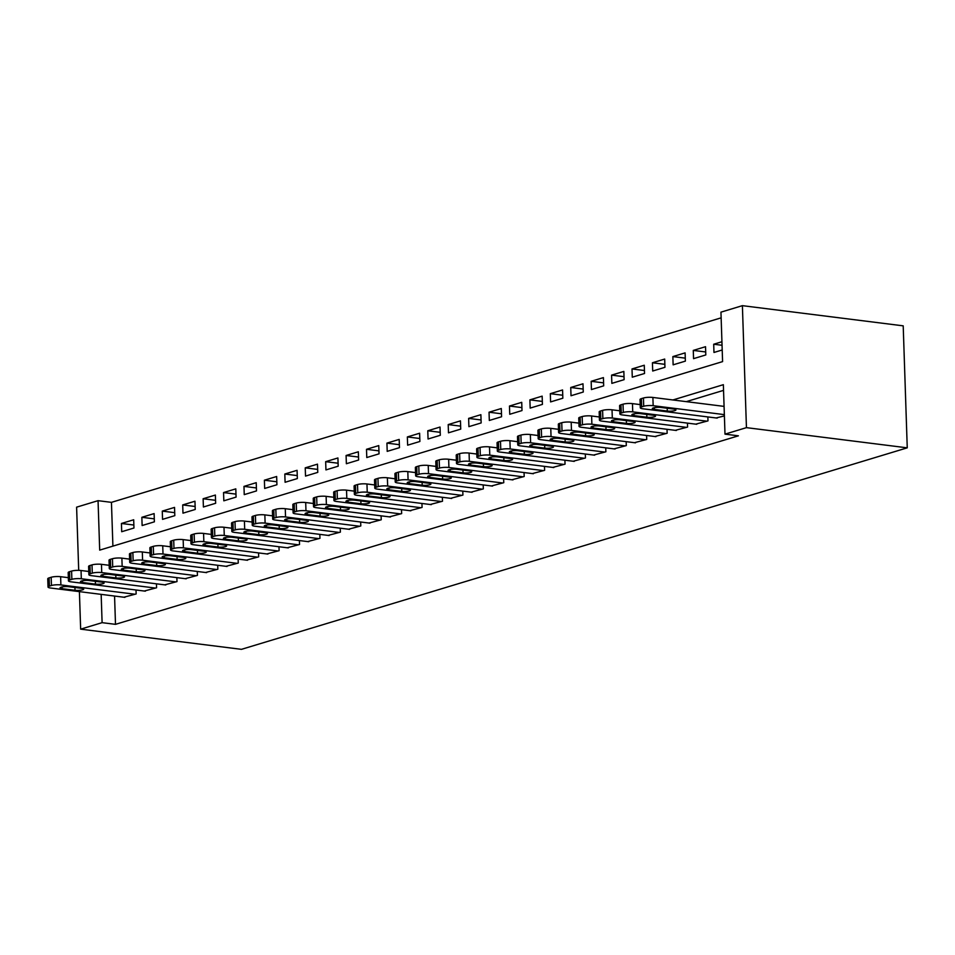 <?xml version="1.0" encoding="UTF-8"?>
<svg xmlns="http://www.w3.org/2000/svg" width="955" height="955" viewBox="0 0 955 955"><rect width="100%" height="100%" fill="white"/><g stroke="black" fill="none" stroke-linecap="round" stroke-linejoin="round"><path stroke-width="1.43" d="M78.704 570.35L76.603 507.165L98.055 500.671L99.69 550.128L722.589 361.611L720.953 312.154L742.393 305.66L903.203 325.846L907.25 447.835L241.46 649.34L80.65 629.154L102.101 622.66L115.495 624.343L738.394 435.826L725 434.143L723.353 384.686L672.893 399.966M721.144 317.836L111.449 502.354L98.055 500.671M716.143 417.968L724.391 415.914M695.729 424.151L707.989 420.88L707.858 416.929M675.304 430.335L687.576 427.064L687.445 423.113M654.879 436.519L667.151 433.248L667.02 429.296M634.454 442.69L646.726 439.431L646.595 435.48M614.029 448.874L626.301 445.603L626.17 441.652M593.604 455.058L605.876 451.787L605.745 447.835M573.191 461.241L585.451 457.97L585.32 454.019M552.766 467.425L565.038 464.154L564.906 460.203M532.341 473.596L544.613 470.326L544.481 466.374M511.916 479.78L524.188 476.509L524.056 472.558M491.491 485.964L503.763 482.693L503.631 478.742M471.078 492.147L483.337 488.876L483.206 484.925M450.653 498.319L462.912 495.06L462.781 491.109M430.228 504.503L442.499 501.232L442.368 497.28M409.802 510.686L422.074 507.415L421.943 503.464M389.377 516.87L401.649 513.599L401.518 509.648M368.952 523.054L381.224 519.783L381.093 515.831M348.539 529.225L360.799 525.954L360.668 522.003M328.114 535.409L340.374 532.138L340.243 528.187M307.689 541.592L319.961 538.322L319.83 534.37M287.264 547.776L299.536 544.505L299.404 540.554M266.839 553.948L279.111 550.689L278.979 546.738M246.414 560.131L258.686 556.861L258.554 552.909M226.001 566.315L238.261 563.044L238.129 559.093M205.576 572.499L217.847 569.228L217.716 565.276M185.151 578.682L197.422 575.411L197.291 571.46M164.726 584.854L176.997 581.595L176.866 577.632M144.3 591.038L156.572 587.767L156.441 583.815M133.867 525.035L121.44 523.471L133.688 519.771L133.963 528.008L121.703 531.72L121.44 523.471M154.292 518.851L141.853 517.3L154.113 513.587L154.388 521.824L142.128 525.537L141.853 517.3M174.705 512.668L162.278 511.116L174.538 507.403L174.813 515.652L162.553 519.353L162.278 511.116M195.13 506.496L182.703 504.932L194.963 501.22L195.226 509.469L182.978 513.169L182.703 504.932M215.555 500.313L203.129 498.749L215.376 495.048L215.651 503.285L203.403 506.998L203.129 498.749M235.981 494.129L223.554 492.565L235.801 488.865L236.076 497.101L223.828 500.814L223.554 492.565M256.406 487.945L243.979 486.393L256.226 482.681L256.501 490.918L244.241 494.63L243.979 486.393M276.819 481.774L264.392 480.21L276.652 476.497L276.926 484.746L264.666 488.447L264.392 480.21M297.244 475.59L284.817 474.026L297.077 470.314L297.351 478.562L285.091 482.275L284.817 474.026M317.669 469.406L305.242 467.843L317.49 464.142L317.764 472.379L305.516 476.091L305.242 467.843M338.094 463.223L325.667 461.671L337.915 457.958L338.189 466.195L325.942 469.908L325.667 461.671M358.519 457.039L346.092 455.487L358.34 451.775L358.614 460.024L346.367 463.724L346.092 455.487M378.944 450.867L366.505 449.304L378.765 445.591L379.04 453.84L366.78 457.541L366.505 449.304M399.357 444.684L386.93 443.12L399.19 439.419L399.465 447.656L387.205 451.369L386.93 443.12M419.782 438.5L407.355 436.936L419.615 433.236L419.89 441.473L407.63 445.185L407.355 436.936M440.207 432.317L427.78 430.765L440.028 427.052L440.303 435.289L428.055 439.002L427.78 430.765M460.632 426.145L448.205 424.581L460.453 420.869L460.728 429.117L448.48 432.818L448.205 424.581M481.057 419.961L468.63 418.397L480.878 414.685L481.153 422.934L468.905 426.646L468.63 418.397M501.482 413.778L489.044 412.214L501.303 408.513L501.578 416.75L489.318 420.463L489.044 412.214M521.896 407.594L509.469 406.042L521.728 402.33L522.003 410.566L509.743 414.279L509.469 406.042M542.321 401.41L529.894 399.858L542.154 396.146L542.416 404.395L530.168 408.095L529.894 399.858M562.746 395.239L550.319 393.675L562.567 389.962L562.841 398.211L550.593 401.912L550.319 393.675M583.171 389.055L570.744 387.491L582.992 383.791L583.266 392.027L571.018 395.74L570.744 387.491M603.596 382.871L591.169 381.308L603.417 377.607L603.691 385.844L591.432 389.556L591.169 381.308M624.021 376.688L611.582 375.136L623.842 371.423L624.116 379.66L611.857 383.373L611.582 375.136M644.434 370.516L632.007 368.952L644.267 365.24L644.541 373.489L632.282 377.189L632.007 368.952M664.859 364.333L652.432 362.769L664.692 359.056L664.955 367.305L652.707 371.018L652.432 362.769M685.284 358.149L672.857 356.585L685.105 352.884L685.38 361.121L673.132 364.834L672.857 356.585M705.709 351.965L693.282 350.413L705.53 346.701L705.805 354.938L693.557 358.65L693.282 350.413M111.449 502.354L112.905 546.129M721.932 341.735L713.707 344.23L713.97 352.467L722.207 349.984M723.544 390.368L686.287 401.637M114.564 596.051L115.495 624.343M123.875 597.221L136.147 593.95L136.016 589.999M725 434.143L746.44 427.649L907.25 447.835M746.44 427.649L742.393 305.66M79.408 591.634L80.65 629.154M101.158 594.368L102.101 622.66M722.052 345.28L713.707 344.23M124.914 597.352L50.675 588.029A6.745 1.385 178.1 0 1 48.025 587.015A6.745 1.385 178.1 0 1 49.397 586.119L51.439 585.499A6.745 1.385 178.1 0 1 60.893 584.938L135.133 594.261M68.342 577.668L60.619 576.701L60.893 584.938M62.159 588.686A5.396 1.11 -1.9 0 1 60.046 587.874A5.396 1.11 -1.9 0 1 63.018 586.776A5.396 1.11 -1.9 0 1 68.7 586.704L81.569 588.328A5.396 1.11 -1.9 0 1 83.682 589.128A5.396 1.11 -1.9 0 1 80.709 590.226A5.396 1.11 -1.9 0 1 75.027 590.297L62.159 588.686L62.111 586.931M48.025 587.015L47.75 578.778A6.745 1.385 -1.9 0 1 49.123 577.882L51.176 577.262A6.745 1.385 -1.9 0 1 60.619 576.701M145.339 591.169L71.1 581.846A6.745 1.385 178.1 0 1 68.45 580.843A6.745 1.385 178.1 0 1 69.822 579.936L71.864 579.327A6.745 1.385 178.1 0 1 81.318 578.754L155.546 588.077M88.767 571.484L81.044 570.517L81.318 578.754M82.584 582.502A5.396 1.11 -1.9 0 1 80.459 581.691A5.396 1.11 -1.9 0 1 83.443 580.592A5.396 1.11 -1.9 0 1 89.125 580.533L101.982 582.144A5.396 1.11 -1.9 0 1 104.107 582.956A5.396 1.11 -1.9 0 1 101.135 584.054A5.396 1.11 -1.9 0 1 95.452 584.126L82.584 582.502L82.524 580.747M68.45 580.843L68.175 572.594A6.745 1.385 -1.9 0 1 69.548 571.699L71.589 571.078A6.745 1.385 -1.9 0 1 81.044 570.517M165.764 584.985L91.525 575.674A6.745 1.385 178.1 0 1 88.875 574.659A6.745 1.385 178.1 0 1 90.248 573.764L92.289 573.143A6.745 1.385 178.1 0 1 101.731 572.582L175.971 581.893M109.192 565.3L101.457 564.333L101.731 572.582M103.009 576.319A5.396 1.11 -1.9 0 1 100.884 575.519A5.396 1.11 -1.9 0 1 103.868 574.421A5.396 1.11 -1.9 0 1 109.55 574.349L122.407 575.961A5.396 1.11 -1.9 0 1 124.532 576.772A5.396 1.11 -1.9 0 1 121.548 577.87A5.396 1.11 -1.9 0 1 115.877 577.942L103.009 576.319L102.949 574.564M88.875 574.659L88.6 566.411A6.745 1.385 -1.9 0 1 89.973 565.515L92.014 564.894A6.745 1.385 -1.9 0 1 101.457 564.333M186.189 578.802L111.95 569.49A6.745 1.385 178.1 0 1 109.288 568.476A6.745 1.385 178.1 0 1 110.673 567.58L112.714 566.96A6.745 1.385 178.1 0 1 122.156 566.399L196.396 575.722M129.605 559.129L121.882 558.15L122.156 566.399M123.434 570.147A5.396 1.11 -1.9 0 1 121.309 569.335A5.396 1.11 -1.9 0 1 124.293 568.237A5.396 1.11 -1.9 0 1 129.964 568.165L142.832 569.777A5.396 1.11 -1.9 0 1 144.957 570.589A5.396 1.11 -1.9 0 1 141.973 571.687A5.396 1.11 -1.9 0 1 136.302 571.759L123.434 570.147L123.374 568.38M109.288 568.476L109.013 560.227A6.745 1.385 -1.9 0 1 110.398 559.332L112.439 558.723A6.745 1.385 -1.9 0 1 121.882 558.15M206.614 572.63L132.375 563.307A6.745 1.385 178.1 0 1 129.713 562.292A6.745 1.385 178.1 0 1 131.098 561.397L133.139 560.776A6.745 1.385 178.1 0 1 142.582 560.215L216.821 569.538M150.031 552.945L142.307 551.978L142.582 560.215M143.859 563.963A5.396 1.11 -1.9 0 1 141.734 563.152A5.396 1.11 -1.9 0 1 144.718 562.053A5.396 1.11 -1.9 0 1 150.389 561.982L163.257 563.593A5.396 1.11 -1.9 0 1 165.382 564.405A5.396 1.11 -1.9 0 1 162.398 565.503A5.396 1.11 -1.9 0 1 156.716 565.575L143.859 563.963L143.799 562.209M129.713 562.292L129.438 554.055A6.745 1.385 -1.9 0 1 130.823 553.16L132.864 552.539A6.745 1.385 -1.9 0 1 142.307 551.978M227.027 566.446L152.788 557.123A6.745 1.385 178.1 0 1 150.138 556.108A6.745 1.385 178.1 0 1 151.523 555.213L153.564 554.604A6.745 1.385 178.1 0 1 163.007 554.031L237.246 563.355M170.456 546.761L162.732 545.794L163.007 554.031M164.284 557.78A5.396 1.11 -1.9 0 1 162.159 556.968A5.396 1.11 -1.9 0 1 165.143 555.87A5.396 1.11 -1.9 0 1 170.814 555.798L183.682 557.422A5.396 1.11 -1.9 0 1 185.807 558.233A5.396 1.11 -1.9 0 1 182.823 559.332A5.396 1.11 -1.9 0 1 177.141 559.391L164.284 557.78L164.224 556.025M150.138 556.108L149.863 547.872A6.745 1.385 -1.9 0 1 151.248 546.976L153.289 546.356A6.745 1.385 -1.9 0 1 162.732 545.794M247.452 560.263L173.213 550.94A6.745 1.385 178.1 0 1 170.563 549.937A6.745 1.385 178.1 0 1 171.936 549.041L173.977 548.421A6.745 1.385 178.1 0 1 183.432 547.86L257.671 557.171M190.881 540.578L183.157 539.611L183.432 547.86M184.697 551.596A5.396 1.11 -1.9 0 1 182.584 550.784A5.396 1.11 -1.9 0 1 185.556 549.686A5.396 1.11 -1.9 0 1 191.239 549.626L204.107 551.238A5.396 1.11 -1.9 0 1 206.22 552.05A5.396 1.11 -1.9 0 1 203.248 553.148A5.396 1.11 -1.9 0 1 197.566 553.22L184.697 551.596L184.649 549.841M170.563 549.937L170.288 541.688A6.745 1.385 -1.9 0 1 171.661 540.793L173.715 540.172A6.745 1.385 -1.9 0 1 183.157 539.611M267.878 554.079L193.638 544.768A6.745 1.385 178.1 0 1 190.988 543.753A6.745 1.385 178.1 0 1 192.361 542.858L194.402 542.237A6.745 1.385 178.1 0 1 203.845 541.676L278.084 550.987M211.306 534.406L203.582 533.427L203.845 541.676M205.122 545.424A5.396 1.11 -1.9 0 1 202.997 544.613A5.396 1.11 -1.9 0 1 205.982 543.514A5.396 1.11 -1.9 0 1 211.664 543.443L224.521 545.054A5.396 1.11 -1.9 0 1 226.645 545.866A5.396 1.11 -1.9 0 1 223.661 546.964A5.396 1.11 -1.9 0 1 217.991 547.036L205.122 545.424L205.062 543.658M190.988 543.753L190.714 535.504A6.745 1.385 -1.9 0 1 192.086 534.609L194.128 533.988A6.745 1.385 -1.9 0 1 203.582 533.427M288.303 547.907L214.063 538.584A6.745 1.385 178.1 0 1 211.413 537.57A6.745 1.385 178.1 0 1 212.786 536.674L214.827 536.053A6.745 1.385 178.1 0 1 224.27 535.492L298.509 544.816M231.731 528.222L223.995 527.256L224.27 535.492M225.547 539.241A5.396 1.11 -1.9 0 1 223.422 538.429A5.396 1.11 -1.9 0 1 226.407 537.331A5.396 1.11 -1.9 0 1 232.089 537.259L244.946 538.871A5.396 1.11 -1.9 0 1 247.07 539.682A5.396 1.11 -1.9 0 1 244.086 540.781A5.396 1.11 -1.9 0 1 238.416 540.852L225.547 539.241L225.487 537.474M211.413 537.57L211.139 529.333A6.745 1.385 -1.9 0 1 212.511 528.425L214.553 527.817A6.745 1.385 -1.9 0 1 223.995 527.256M308.728 541.724L234.488 532.401A6.745 1.385 178.1 0 1 231.826 531.386A6.745 1.385 178.1 0 1 233.211 530.491L235.252 529.87A6.745 1.385 178.1 0 1 244.695 529.309L318.934 538.632M252.144 522.039L244.42 521.072L244.695 529.309M245.972 533.057A5.396 1.11 -1.9 0 1 243.847 532.245A5.396 1.11 -1.9 0 1 246.832 531.147A5.396 1.11 -1.9 0 1 252.502 531.076L265.371 532.699A5.396 1.11 -1.9 0 1 267.496 533.499A5.396 1.11 -1.9 0 1 264.511 534.597A5.396 1.11 -1.9 0 1 258.841 534.669L245.972 533.057L245.913 531.302M231.826 531.386L231.552 523.149A6.745 1.385 -1.9 0 1 232.936 522.254L234.978 521.633A6.745 1.385 -1.9 0 1 244.42 521.072M329.153 535.54L254.913 526.217A6.745 1.385 178.1 0 1 252.251 525.214A6.745 1.385 178.1 0 1 253.636 524.307L255.677 523.698A6.745 1.385 178.1 0 1 265.12 523.125L339.359 532.448M272.569 515.855L264.845 514.888L265.12 523.125M266.397 526.874A5.396 1.11 -1.9 0 1 264.272 526.062A5.396 1.11 -1.9 0 1 267.257 524.964A5.396 1.11 -1.9 0 1 272.927 524.904L285.796 526.515A5.396 1.11 -1.9 0 1 287.921 527.327A5.396 1.11 -1.9 0 1 284.936 528.425A5.396 1.11 -1.9 0 1 279.254 528.485L266.397 526.874L266.338 525.119M252.251 525.214L251.977 516.965A6.745 1.385 -1.9 0 1 253.362 516.07L255.403 515.449A6.745 1.385 -1.9 0 1 264.845 514.888M349.566 529.356L275.327 520.045A6.745 1.385 178.1 0 1 272.676 519.031A6.745 1.385 178.1 0 1 274.049 518.135L276.102 517.514A6.745 1.385 178.1 0 1 285.545 516.953L359.784 526.265M292.994 509.672L285.27 508.705L285.545 516.953M286.822 520.69A5.396 1.11 -1.9 0 1 284.697 519.89A5.396 1.11 -1.9 0 1 287.67 518.792A5.396 1.11 -1.9 0 1 293.352 518.72L306.221 520.332A5.396 1.11 -1.9 0 1 308.346 521.144A5.396 1.11 -1.9 0 1 305.361 522.242A5.396 1.11 -1.9 0 1 299.679 522.313L286.822 520.69L286.763 518.935M272.676 519.031L272.402 510.782A6.745 1.385 -1.9 0 1 273.787 509.886L275.828 509.266A6.745 1.385 -1.9 0 1 285.27 508.705M369.991 523.173L295.752 513.862A6.745 1.385 178.1 0 1 293.101 512.847A6.745 1.385 178.1 0 1 294.474 511.952L296.516 511.331A6.745 1.385 178.1 0 1 305.97 510.77L380.209 520.093M313.419 503.5L305.695 502.521L305.97 510.77M307.235 514.518A5.396 1.11 -1.9 0 1 305.123 513.706A5.396 1.11 -1.9 0 1 308.095 512.608A5.396 1.11 -1.9 0 1 313.777 512.537L326.646 514.148A5.396 1.11 -1.9 0 1 328.759 514.96A5.396 1.11 -1.9 0 1 325.786 516.058A5.396 1.11 -1.9 0 1 320.104 516.13L307.235 514.518L307.188 512.751M293.101 512.847L292.827 504.598A6.745 1.385 -1.9 0 1 294.2 503.703L296.241 503.094A6.745 1.385 -1.9 0 1 305.695 502.521M390.416 517.001L316.177 507.678A6.745 1.385 178.1 0 1 313.526 506.663A6.745 1.385 178.1 0 1 314.899 505.768L316.941 505.147A6.745 1.385 178.1 0 1 326.383 504.586L400.623 513.909M333.844 497.316L326.121 496.349L326.383 504.586M327.661 508.335A5.396 1.11 -1.9 0 1 325.536 507.523A5.396 1.11 -1.9 0 1 328.52 506.425A5.396 1.11 -1.9 0 1 334.202 506.353L347.059 507.965A5.396 1.11 -1.9 0 1 349.184 508.776A5.396 1.11 -1.9 0 1 346.199 509.875A5.396 1.11 -1.9 0 1 340.529 509.946L327.661 508.335L327.601 506.568M313.526 506.663L313.252 498.426A6.745 1.385 -1.9 0 1 314.625 497.531L316.666 496.91A6.745 1.385 -1.9 0 1 326.121 496.349M410.841 510.818L336.602 501.494A6.745 1.385 178.1 0 1 333.94 500.48A6.745 1.385 178.1 0 1 335.324 499.584L337.366 498.976A6.745 1.385 178.1 0 1 346.808 498.403L421.048 507.726M354.257 491.133L346.534 490.166L346.808 498.403M348.086 502.151A5.396 1.11 -1.9 0 1 345.961 501.339A5.396 1.11 -1.9 0 1 348.945 500.241A5.396 1.11 -1.9 0 1 354.627 500.169L367.484 501.793A5.396 1.11 -1.9 0 1 369.609 502.605A5.396 1.11 -1.9 0 1 366.625 503.703A5.396 1.11 -1.9 0 1 360.954 503.763L348.086 502.151L348.026 500.396M333.94 500.48L333.677 492.243A6.745 1.385 -1.9 0 1 335.05 491.348L337.091 490.727A6.745 1.385 -1.9 0 1 346.534 490.166M431.266 504.634L357.027 495.311A6.745 1.385 178.1 0 1 354.365 494.308A6.745 1.385 178.1 0 1 355.749 493.413L357.791 492.792A6.745 1.385 178.1 0 1 367.233 492.231L441.473 501.542M374.682 484.949L366.959 483.982L367.233 492.231M368.511 495.967A5.396 1.11 -1.9 0 1 366.386 495.156A5.396 1.11 -1.9 0 1 369.37 494.057A5.396 1.11 -1.9 0 1 375.04 493.998L387.909 495.609A5.396 1.11 -1.9 0 1 390.034 496.421A5.396 1.11 -1.9 0 1 387.05 497.519A5.396 1.11 -1.9 0 1 381.379 497.591L368.511 495.967L368.451 494.213M354.365 494.308L354.09 486.059A6.745 1.385 -1.9 0 1 355.475 485.164L357.516 484.543A6.745 1.385 -1.9 0 1 366.959 483.982M451.679 498.45L377.44 489.139A6.745 1.385 178.1 0 1 374.79 488.124A6.745 1.385 178.1 0 1 376.175 487.229L378.216 486.608A6.745 1.385 178.1 0 1 387.658 486.047L461.898 495.358M395.107 478.777L387.384 477.798L387.658 486.047M388.936 489.796A5.396 1.11 -1.9 0 1 386.811 488.984A5.396 1.11 -1.9 0 1 389.795 487.886A5.396 1.11 -1.9 0 1 395.466 487.814L408.334 489.426A5.396 1.11 -1.9 0 1 410.459 490.237A5.396 1.11 -1.9 0 1 407.475 491.336A5.396 1.11 -1.9 0 1 401.792 491.407L388.936 489.796L388.876 488.029M374.79 488.124L374.515 479.876A6.745 1.385 -1.9 0 1 375.9 478.98L377.941 478.36A6.745 1.385 -1.9 0 1 387.384 477.798M472.104 492.279L397.865 482.955A6.745 1.385 178.1 0 1 395.215 481.941A6.745 1.385 178.1 0 1 396.588 481.045L398.641 480.425A6.745 1.385 178.1 0 1 408.083 479.864L482.323 489.187M415.532 472.594L407.809 471.615L408.083 479.864M409.361 483.612A5.396 1.11 -1.9 0 1 407.236 482.8A5.396 1.11 -1.9 0 1 410.208 481.702A5.396 1.11 -1.9 0 1 415.891 481.63L428.759 483.242A5.396 1.11 -1.9 0 1 430.884 484.054A5.396 1.11 -1.9 0 1 427.9 485.152A5.396 1.11 -1.9 0 1 422.217 485.224L409.361 483.612L409.301 481.845M395.215 481.941L394.94 473.704A6.745 1.385 -1.9 0 1 396.325 472.797L398.366 472.188A6.745 1.385 -1.9 0 1 407.809 471.615M492.529 486.095L418.29 476.772A6.745 1.385 178.1 0 1 415.64 475.757A6.745 1.385 178.1 0 1 417.013 474.862L419.054 474.241A6.745 1.385 178.1 0 1 428.509 473.68L502.748 483.003M435.958 466.41L428.234 465.443L428.509 473.68M429.774 477.428A5.396 1.11 -1.9 0 1 427.649 476.617A5.396 1.11 -1.9 0 1 430.633 475.518A5.396 1.11 -1.9 0 1 436.316 475.447L449.172 477.07A5.396 1.11 -1.9 0 1 451.297 477.87A5.396 1.11 -1.9 0 1 448.325 478.968A5.396 1.11 -1.9 0 1 442.643 479.04L429.774 477.428L429.714 475.674M415.64 475.757L415.365 467.52A6.745 1.385 -1.9 0 1 416.738 466.625L418.779 466.004A6.745 1.385 -1.9 0 1 428.234 465.443M512.954 479.911L438.715 470.588A6.745 1.385 178.1 0 1 436.065 469.574A6.745 1.385 178.1 0 1 437.438 468.678L439.479 468.069A6.745 1.385 178.1 0 1 448.922 467.496L523.161 476.82M456.383 460.226L448.647 459.26L448.922 467.496M450.199 471.245A5.396 1.11 -1.9 0 1 448.074 470.433A5.396 1.11 -1.9 0 1 451.058 469.335A5.396 1.11 -1.9 0 1 456.741 469.263L469.597 470.887A5.396 1.11 -1.9 0 1 471.722 471.698A5.396 1.11 -1.9 0 1 468.738 472.797A5.396 1.11 -1.9 0 1 463.068 472.856L450.199 471.245L450.139 469.49M436.065 469.574L435.79 461.337A6.745 1.385 -1.9 0 1 437.163 460.441L439.205 459.821A6.745 1.385 -1.9 0 1 448.647 459.26M533.379 473.728L459.14 464.417A6.745 1.385 178.1 0 1 456.478 463.402A6.745 1.385 178.1 0 1 457.863 462.507L459.904 461.886A6.745 1.385 178.1 0 1 469.347 461.325L543.586 470.636M476.796 454.043L469.072 453.076L469.347 461.325M470.624 465.061A5.396 1.11 -1.9 0 1 468.499 464.261A5.396 1.11 -1.9 0 1 471.483 463.163A5.396 1.11 -1.9 0 1 477.154 463.091L490.022 464.703A5.396 1.11 -1.9 0 1 492.147 465.515A5.396 1.11 -1.9 0 1 489.163 466.613A5.396 1.11 -1.9 0 1 483.493 466.685L470.624 465.061L470.564 463.306M456.478 463.402L456.215 455.153A6.745 1.385 -1.9 0 1 457.588 454.258L459.63 453.637A6.745 1.385 -1.9 0 1 469.072 453.076M553.805 467.544L479.565 458.233A6.745 1.385 178.1 0 1 476.903 457.218A6.745 1.385 178.1 0 1 478.288 456.323L480.329 455.702A6.745 1.385 178.1 0 1 489.772 455.141L564.011 464.464M497.221 447.871L489.497 446.892L489.772 455.141M491.049 458.889A5.396 1.11 -1.9 0 1 488.924 458.078A5.396 1.11 -1.9 0 1 491.909 456.979A5.396 1.11 -1.9 0 1 497.579 456.908L510.448 458.519A5.396 1.11 -1.9 0 1 512.572 459.331A5.396 1.11 -1.9 0 1 509.588 460.429A5.396 1.11 -1.9 0 1 503.906 460.501L491.049 458.889L490.989 457.123M476.903 457.218L476.629 448.969A6.745 1.385 -1.9 0 1 478.013 448.074L480.055 447.465A6.745 1.385 -1.9 0 1 489.497 446.892M574.218 461.372L499.978 452.049A6.745 1.385 178.1 0 1 497.328 451.035A6.745 1.385 178.1 0 1 498.713 450.139L500.754 449.519A6.745 1.385 178.1 0 1 510.197 448.957L584.436 458.281M517.646 441.688L509.922 440.721L510.197 448.957M511.474 452.706A5.396 1.11 -1.9 0 1 509.349 451.894A5.396 1.11 -1.9 0 1 512.334 450.796A5.396 1.11 -1.9 0 1 518.004 450.724L530.873 452.336A5.396 1.11 -1.9 0 1 532.997 453.148A5.396 1.11 -1.9 0 1 530.013 454.246A5.396 1.11 -1.9 0 1 524.331 454.317L511.474 452.706L511.414 450.939M497.328 451.035L497.054 442.798A6.745 1.385 -1.9 0 1 498.438 441.902L500.48 441.282A6.745 1.385 -1.9 0 1 509.922 440.721M594.643 455.189L520.403 445.866A6.745 1.385 178.1 0 1 517.753 444.851A6.745 1.385 178.1 0 1 519.126 443.956L521.167 443.335A6.745 1.385 178.1 0 1 530.622 442.774L604.861 452.097M538.071 435.504L530.347 434.537L530.622 442.774M531.887 446.522A5.396 1.11 -1.9 0 1 529.774 445.71A5.396 1.11 -1.9 0 1 532.747 444.612A5.396 1.11 -1.9 0 1 538.429 444.541L551.298 446.164A5.396 1.11 -1.9 0 1 553.411 446.976A5.396 1.11 -1.9 0 1 550.438 448.062A5.396 1.11 -1.9 0 1 544.756 448.134L531.887 446.522L531.84 444.767M517.753 444.851L517.479 436.614A6.745 1.385 -1.9 0 1 518.851 435.719L520.905 435.098A6.745 1.385 -1.9 0 1 530.347 434.537M615.068 449.005L540.828 439.682A6.745 1.385 178.1 0 1 538.178 438.679A6.745 1.385 178.1 0 1 539.551 437.772L541.592 437.163A6.745 1.385 178.1 0 1 551.035 436.602L625.274 445.913M558.496 429.32L550.772 428.353L551.035 436.602M552.312 440.339A5.396 1.11 -1.9 0 1 550.187 439.527A5.396 1.11 -1.9 0 1 553.172 438.429A5.396 1.11 -1.9 0 1 558.854 438.369L571.711 439.98A5.396 1.11 -1.9 0 1 573.836 440.792A5.396 1.11 -1.9 0 1 570.863 441.89A5.396 1.11 -1.9 0 1 565.181 441.962L552.312 440.339L552.253 438.584M538.178 438.679L537.904 430.43A6.745 1.385 -1.9 0 1 539.277 429.535L541.318 428.914A6.745 1.385 -1.9 0 1 550.772 428.353M635.493 442.822L561.254 433.51A6.745 1.385 178.1 0 1 558.603 432.496A6.745 1.385 178.1 0 1 559.976 431.6L562.018 430.98A6.745 1.385 178.1 0 1 571.46 430.419L645.699 439.73M578.921 423.149L571.186 422.17L571.46 430.419M572.737 434.167A5.396 1.11 -1.9 0 1 570.613 433.355A5.396 1.11 -1.9 0 1 573.597 432.257A5.396 1.11 -1.9 0 1 579.279 432.185L592.136 433.797A5.396 1.11 -1.9 0 1 594.261 434.609A5.396 1.11 -1.9 0 1 591.276 435.707A5.396 1.11 -1.9 0 1 585.606 435.778L572.737 434.167L572.678 432.4M558.603 432.496L558.329 424.247A6.745 1.385 -1.9 0 1 559.702 423.351L561.743 422.731A6.745 1.385 -1.9 0 1 571.186 422.17M655.918 436.65L581.679 427.327A6.745 1.385 178.1 0 1 579.017 426.312A6.745 1.385 178.1 0 1 580.401 425.417L582.443 424.796A6.745 1.385 178.1 0 1 591.885 424.235L666.124 433.558M599.334 416.965L591.611 415.986L591.885 424.235M593.162 427.983A5.396 1.11 -1.9 0 1 591.038 427.171A5.396 1.11 -1.9 0 1 594.022 426.073A5.396 1.11 -1.9 0 1 599.692 426.002L612.561 427.613A5.396 1.11 -1.9 0 1 614.686 428.425A5.396 1.11 -1.9 0 1 611.701 429.523A5.396 1.11 -1.9 0 1 606.031 429.595L593.162 427.983L593.103 426.217M579.017 426.312L578.742 418.075A6.745 1.385 -1.9 0 1 580.127 417.168L582.168 416.559A6.745 1.385 -1.9 0 1 591.611 415.986M676.343 430.466L602.104 421.143A6.745 1.385 178.1 0 1 599.442 420.128A6.745 1.385 178.1 0 1 600.826 419.233L602.868 418.612A6.745 1.385 178.1 0 1 612.31 418.051L686.55 427.374M619.759 410.781L612.036 409.814L612.31 418.051M613.588 421.8A5.396 1.11 -1.9 0 1 611.463 420.988A5.396 1.11 -1.9 0 1 614.447 419.89A5.396 1.11 -1.9 0 1 620.117 419.818L632.986 421.442A5.396 1.11 -1.9 0 1 635.111 422.241A5.396 1.11 -1.9 0 1 632.126 423.34A5.396 1.11 -1.9 0 1 626.444 423.411L613.588 421.8L613.528 420.045M599.442 420.128L599.167 411.892A6.745 1.385 -1.9 0 1 600.552 410.996L602.593 410.375A6.745 1.385 -1.9 0 1 612.036 409.814M696.756 424.283L622.517 414.959A6.745 1.385 178.1 0 1 619.867 413.945A6.745 1.385 178.1 0 1 621.251 413.049L623.293 412.441A6.745 1.385 178.1 0 1 632.735 411.868L706.975 421.191M640.184 404.598L632.461 403.631L632.735 411.868M634.013 415.616A5.396 1.11 -1.9 0 1 631.888 414.804A5.396 1.11 -1.9 0 1 634.872 413.706A5.396 1.11 -1.9 0 1 640.542 413.634L653.411 415.258A5.396 1.11 -1.9 0 1 655.536 416.07A5.396 1.11 -1.9 0 1 652.552 417.168A5.396 1.11 -1.9 0 1 646.869 417.228L634.013 415.616L633.953 413.861M619.867 413.945L619.592 405.708A6.745 1.385 -1.9 0 1 620.977 404.813L623.018 404.192A6.745 1.385 -1.9 0 1 632.461 403.631M717.181 418.099L642.942 408.788A6.745 1.385 178.1 0 1 640.292 407.773A6.745 1.385 178.1 0 1 641.664 406.878L643.706 406.257A6.745 1.385 178.1 0 1 653.16 405.696L724.356 414.625M724.081 406.388L652.886 397.447L653.16 405.696M654.426 409.432A5.396 1.11 -1.9 0 1 652.313 408.633A5.396 1.11 -1.9 0 1 655.285 407.534A5.396 1.11 -1.9 0 1 660.967 407.463L673.836 409.074A5.396 1.11 -1.9 0 1 675.949 409.886A5.396 1.11 -1.9 0 1 672.977 410.984A5.396 1.11 -1.9 0 1 667.294 411.056L654.426 409.432L654.378 407.678M640.292 407.773L640.017 399.524A6.745 1.385 -1.9 0 1 641.39 398.629L643.443 398.008A6.745 1.385 -1.9 0 1 652.886 397.447M49.123 577.882L49.397 586.119M51.176 577.262L51.439 585.499M75.027 590.297L74.932 587.492M69.548 571.699L69.822 579.936M71.589 571.078L71.864 579.327M95.452 584.126L95.357 581.308M89.973 565.515L90.248 573.764M92.014 564.894L92.289 573.143M115.877 577.942L115.782 575.125M110.398 559.332L110.673 567.58M112.439 558.723L112.714 566.96M136.302 571.759L136.207 568.953M130.823 553.16L131.098 561.397M132.864 552.539L133.139 560.776M156.716 565.575L156.632 562.77M151.248 546.976L151.523 555.213M153.289 546.356L153.564 554.604M177.141 559.391L177.045 556.586M171.661 540.793L171.936 549.041M173.715 540.172L173.977 548.421M197.566 553.22L197.47 550.402M192.086 534.609L192.361 542.858M194.128 533.988L194.402 542.237M217.991 547.036L217.895 544.219M212.511 528.425L212.786 536.674M214.553 527.817L214.827 536.053M238.416 540.852L238.32 538.047M232.936 522.254L233.211 530.491M234.978 521.633L235.252 529.87M258.841 534.669L258.745 531.863M253.362 516.07L253.636 524.307M255.403 515.449L255.677 523.698M279.254 528.485L279.17 525.68M273.787 509.886L274.049 518.135M275.828 509.266L276.102 517.514M299.679 522.313L299.584 519.496M294.2 503.703L294.474 511.952M296.241 503.094L296.516 511.331M320.104 516.13L320.009 513.324M314.625 497.531L314.899 505.768M316.666 496.91L316.941 505.147M340.529 509.946L340.434 507.141M335.05 491.348L335.324 499.584M337.091 490.727L337.366 498.976M360.954 503.763L360.859 500.957M355.475 485.164L355.749 493.413M357.516 484.543L357.791 492.792M381.379 497.591L381.284 494.774M375.9 478.98L376.175 487.229M377.941 478.36L378.216 486.608M401.792 491.407L401.709 488.59M396.325 472.797L396.588 481.045M398.366 472.188L398.641 480.425M422.217 485.224L422.122 482.418M416.738 466.625L417.013 474.862M418.779 466.004L419.054 474.241M442.643 479.04L442.547 476.235M437.163 460.441L437.438 468.678M439.205 459.821L439.479 468.069M463.068 472.856L462.972 470.051M457.588 454.258L457.863 462.507M459.63 453.637L459.904 461.886M483.493 466.685L483.397 463.867M478.013 448.074L478.288 456.323M480.055 447.465L480.329 455.702M503.906 460.501L503.822 457.696M498.438 441.902L498.713 450.139M500.48 441.282L500.754 449.519M524.331 454.317L524.235 451.512M518.851 435.719L519.126 443.956M520.905 435.098L521.167 443.335M544.756 448.134L544.66 445.328M539.277 429.535L539.551 437.772M541.318 428.914L541.592 437.163M565.181 441.962L565.085 439.145M559.702 423.351L559.976 431.6M561.743 422.731L562.018 430.98M585.606 435.778L585.511 432.961M580.127 417.168L580.401 425.417M582.168 416.559L582.443 424.796M606.031 429.595L605.936 426.79M600.552 410.996L600.826 419.233M602.593 410.375L602.868 418.612M626.444 423.411L626.361 420.606M620.977 404.813L621.251 413.049M623.018 404.192L623.293 412.441M646.869 417.228L646.774 414.422M641.39 398.629L641.664 406.878M643.443 398.008L643.706 406.257M667.294 411.056L667.199 408.239"/></g></svg>
